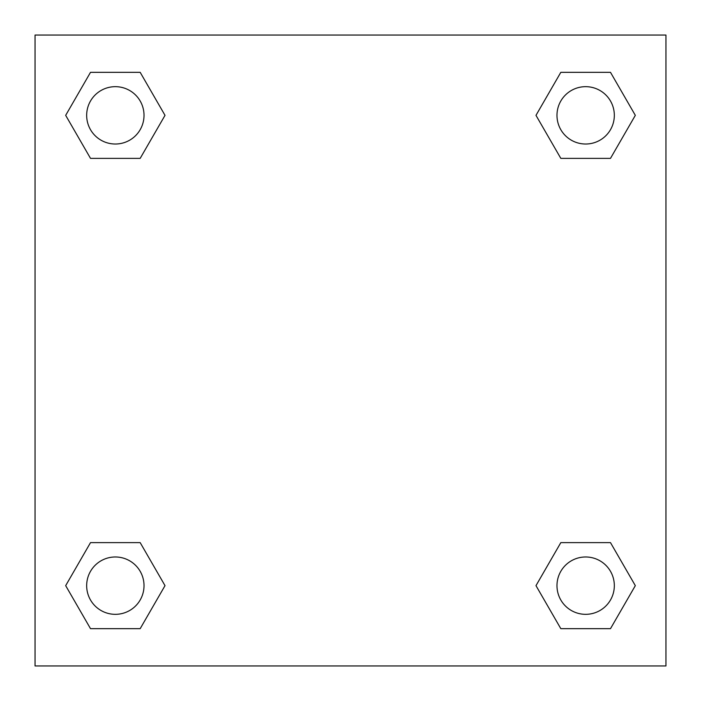 <?xml version="1.0" encoding="UTF-8"?>
<svg xmlns="http://www.w3.org/2000/svg" width="701" height="701" viewBox="0 0 701 701"><rect width="100%" height="100%" fill="white"/><g stroke="black" fill="none" stroke-linecap="round" stroke-linejoin="round"><path stroke-width="1.05" d="M610.492 158.365L560.818 158.365L610.492 158.365L635.325 115.35L610.492 158.365L560.818 158.365L535.985 115.35L560.818 72.334L535.985 115.35M90.508 72.334L140.182 72.334L90.508 72.334L140.182 72.334L165.015 115.35L140.182 158.365L90.508 158.365L140.182 158.365L90.508 158.365L65.675 115.35L90.508 72.334L65.675 115.35M90.508 542.635L140.182 542.635L90.508 542.635L65.675 585.65L90.508 542.635L140.182 542.635L165.015 585.65L140.182 628.666L90.508 628.666L140.182 628.666L90.508 628.666L65.675 585.65M582.347 542.635L560.818 542.635L582.347 542.635L560.818 542.635L535.985 585.65L560.818 542.635L610.492 542.635L560.818 542.635L610.492 542.635L635.325 585.65L610.492 628.666L560.818 628.666L610.492 628.666L560.818 628.666L535.985 585.65M665.95 35.05L35.05 35.05L35.05 665.95L665.95 665.95L665.95 35.05M560.818 72.334L610.492 72.334L560.818 72.334L610.492 72.334L635.325 115.35M614.33 585.65A28.68 28.68 0 0 0 571.315 560.818A28.68 28.68 0 0 0 571.315 610.492A28.68 28.68 0 0 0 614.33 585.65M144.02 585.65A28.68 28.68 0 0 0 101.005 560.818A28.68 28.68 0 0 0 101.005 610.492A28.68 28.68 0 0 0 144.02 585.65M614.33 115.35A28.68 28.68 0 0 0 571.315 90.508A28.68 28.68 0 0 0 571.315 140.182A28.68 28.68 0 0 0 614.33 115.35M144.02 115.35A28.68 28.68 0 0 0 101.005 90.508A28.68 28.68 0 0 0 101.005 140.182A28.68 28.68 0 0 0 144.02 115.35M118.653 542.635L140.182 542.635M582.347 158.365L560.818 158.365M140.182 158.365L118.653 158.365"/></g></svg>
